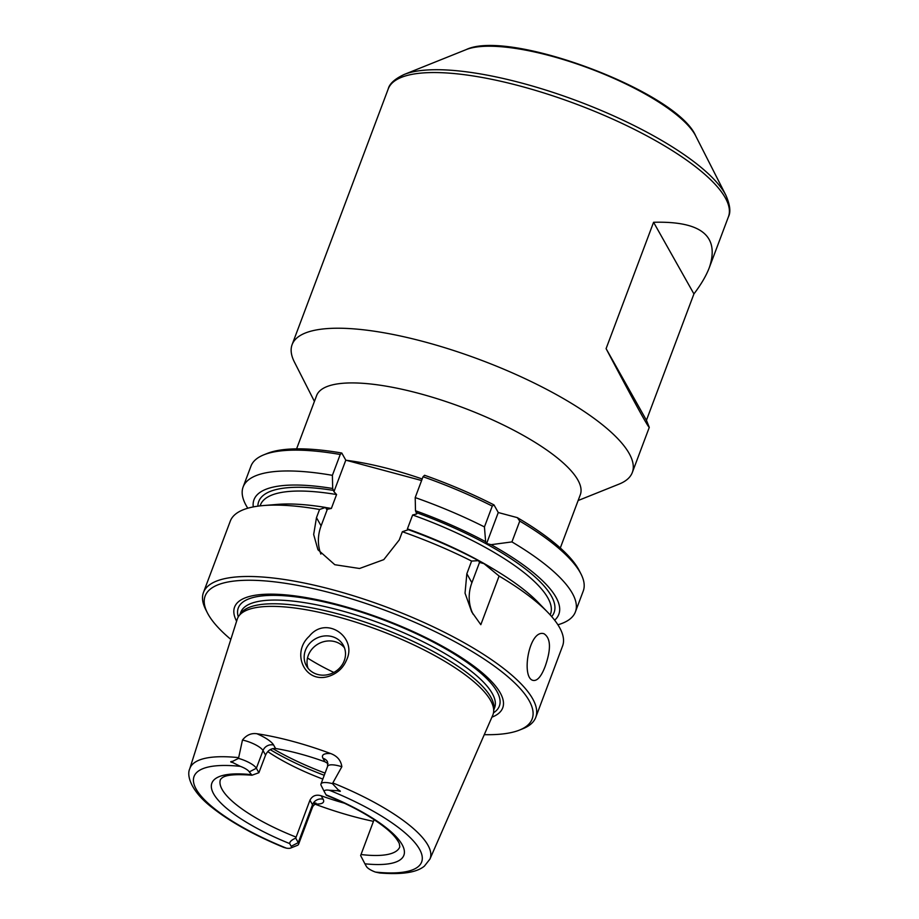 <?xml version="1.0" encoding="UTF-8"?>
<svg xmlns="http://www.w3.org/2000/svg" width="919" height="919" viewBox="0 0 919 919"><rect width="100%" height="100%" fill="white"/><g stroke="black" fill="none" stroke-linecap="round" stroke-linejoin="round"><path stroke-width="1.38" d="M578.143 500.522L619.107 484.095A181.721 51.969 -159.4 0 0 632.318 472.492A181.721 51.969 -159.4 0 0 480.499 359.915A181.721 51.969 -159.4 0 0 292.116 344.625A181.721 51.969 -159.4 0 0 294.413 362.052L314.413 401.396M560.303 547.977L580.303 494.767A140.871 40.287 -159.4 0 0 462.613 407.485A140.871 40.287 -159.4 0 0 316.584 395.641L296.584 448.851M693.925 293.919L653.581 222.283C701.186 220.974 719.795 236.011 709.399 267.406C706.343 275.516 701.186 284.35 693.925 293.919L646.436 420.27L649.274 427.392C647.987 427.048 633.593 400.799 606.092 348.634L646.436 420.27M653.581 222.283L606.092 348.634M491.906 717.176A143.226 40.964 -159.4 0 0 383.062 619.13A143.226 40.964 -159.4 0 0 236.597 621.21M545.208 666.286C551.239 649.021 550.826 638.165 543.979 633.731C528.839 628.826 520.659 679.107 533.537 680.474C537.604 680.795 541.498 676.062 545.208 666.286M263.443 505.553L277.285 504.405A162.835 46.57 -159.4 0 1 325.556 507.449L319.559 509.471A177.493 50.763 -159.4 0 0 263.443 505.553A177.493 50.763 -159.4 0 0 230.29 521.119L203.455 592.491A177.493 50.763 -159.4 0 0 205.707 609.527L207.349 612.766A174.679 49.959 -159.4 0 0 208.211 614.374A174.679 49.959 -159.4 0 0 230.83 639.394M484.267 734.66A174.679 49.959 -159.4 0 0 519.465 730.088L522.842 728.733A177.493 50.763 -159.4 0 0 535.754 717.394A177.493 50.763 -159.4 0 0 387.462 607.436A177.493 50.763 -159.4 0 0 203.455 592.491M535.754 717.394L562.577 646.023A177.493 50.763 -159.4 0 0 547.896 612.468A177.493 50.763 -159.4 0 0 499.097 576.052L480.821 624.69L471.711 611.87L465.037 593.169L466.841 573.755L471.895 582.715A45.077 40.884 -29.4 0 0 473.09 614.202M471.895 582.715L479.511 562.439L478.512 560.659L471.608 561.061L466.841 573.755M471.608 561.061A177.493 50.763 -159.4 0 0 402.361 531.71L399.283 539.913L383.786 559.625L359.547 568.493L334.803 564.714L317.951 549.746L313.666 534.502L316.481 517.661L321.099 525.863A45.077 40.884 -29.4 0 0 320.869 554.088M319.559 509.471L316.481 517.661M263.856 454.813L267.234 453.446A174.679 49.959 -159.4 0 1 341.776 453.033L340.225 454.491A177.493 50.763 -159.4 0 0 263.856 454.813A177.493 50.763 -159.4 0 0 250.956 466.14L243.121 486.978A177.493 50.763 -159.4 0 0 247.797 508.218M340.225 454.491L332.391 475.33A177.493 50.763 -159.4 0 0 243.121 486.978M332.391 475.33L332.678 488.494A162.835 46.57 -159.4 0 0 253.265 506.92M402.361 531.71L408.369 529.7A162.835 46.57 -159.4 0 1 478.512 560.659M307.497 657.993A95.794 27.398 -159.4 0 0 333.838 672.444M308.072 668.297A21.126 19.161 150.6 0 1 318.284 643.886A21.126 19.161 150.6 0 1 344.464 647.803M374.09 819.656L360.627 855.566L364.912 863.803A102.549 29.328 -159.4 0 0 402.062 844.504A102.549 29.328 -159.4 0 0 326.061 794.82L324.545 792.121A10.591 3.033 20.6 0 1 324.487 792.029A10.591 3.033 20.6 0 1 329.324 790.248L337.629 790.731C341.052 791.787 341.225 791.466 338.135 789.743L332.437 783.631L341.845 766.733C340.972 760.438 337.273 756.05 330.725 753.569A129.682 37.093 20.6 0 0 256.849 733.73A24.675 7.053 20.6 0 1 273.632 745.056L275.574 748.514A95.794 27.398 20.6 0 1 324.947 761.782L328.026 763.62M332.885 782.965A128.315 36.691 -159.4 0 1 427.886 845.101A128.315 36.691 -159.4 0 1 429.931 859.093L424.383 866.135C417.915 871.488 405.382 875.037 379.65 872.981L375.389 872.062A10.591 3.033 20.6 0 1 366.44 866.502L364.912 863.803M324.441 791.925L321.271 785.676A16.232 4.641 20.6 0 1 321.19 785.527A16.232 4.641 20.6 0 1 320.984 783.976A16.232 4.641 20.6 0 1 332.437 783.631M267.751 751.604A95.794 27.398 -159.4 0 0 322.822 779.082M242.467 740.048A16.232 4.641 20.6 0 1 263.018 750.559L265.568 755.085L258.894 772.73L256.367 768.25A16.232 4.641 -159.4 0 0 238.503 758.393L242.467 740.048C246.464 735.051 251.255 732.937 256.849 733.73M265.568 755.085C267.785 750.421 271.128 748.238 275.574 748.514M238.572 757.635A128.315 36.691 -159.4 0 0 189.739 768.812C186.385 775.843 191.313 791.443 211.738 807.261C229.865 821.666 253.897 835.049 283.833 847.421L286.406 848.157A10.591 3.033 -159.4 0 0 290.599 848.076L297.365 845.365A16.232 4.641 -159.4 0 0 298.549 844.331L312.793 806.422A16.232 4.641 -159.4 0 0 312.506 804.722A8.455 7.662 150.6 0 1 323.12 799.22L321.168 795.762A95.794 27.398 -159.4 0 0 344.487 803.217M321.168 795.762C316.067 794.292 312.322 795.774 309.956 800.196L295.734 838.139C291.679 839.863 289.657 841.678 289.669 843.585L291.185 846.284L298.261 842.62L295.734 838.139M493.641 711.662L493.917 708.365A135.598 38.782 -159.4 0 0 379.949 627.413A135.598 38.782 -159.4 0 0 240.881 613.26L238.929 615.925A136.494 39.035 20.6 0 1 362.994 624.506A136.494 39.035 20.6 0 1 490.551 700.393A136.494 39.035 20.6 0 1 493.641 711.662A136.494 39.035 20.6 0 1 492.733 715.281L429.931 859.093M519.465 730.088A174.679 49.959 -159.4 0 0 386.233 610.71A174.679 49.959 -159.4 0 0 207.349 612.766M547.896 612.468L538.235 602.485A162.835 46.57 -159.4 0 0 483.957 563.623L499.097 576.052M581.003 574.019L579.349 570.768A174.679 49.959 -159.4 0 0 517.351 517.65L519.763 521.084L511.929 541.911A177.493 50.763 -159.4 0 1 575.409 611.882L583.243 591.043A177.493 50.763 -159.4 0 0 581.003 574.019A177.493 50.763 -159.4 0 0 519.763 521.084M557.902 624.782A177.493 50.763 -159.4 0 0 575.409 611.882M554.651 620.199A162.835 46.57 -159.4 0 0 491.079 544.68L511.929 541.911M492.274 506.093A177.493 50.763 -159.4 0 0 423.027 476.731L424.578 475.272A174.679 49.959 -159.4 0 1 493.985 504.91L492.274 506.093L484.439 526.92A177.493 50.763 -159.4 0 0 415.204 497.57L423.027 476.731M484.439 526.92L485.634 541.705A162.835 46.57 -159.4 0 0 415.491 510.746L415.204 497.57M326.061 794.82L326.314 795.222C351.575 805.607 371.402 816.6 385.808 828.18C392.229 833.292 396.721 838.381 399.294 843.481L399.811 846.847A95.794 27.398 -159.4 0 1 360.995 854.521M232.783 762.563L232.553 761.38C230.037 761.598 230.118 762 232.783 762.563L240.341 766.354A10.591 3.033 -159.4 0 1 249.29 771.914L251.967 775.222L258.894 772.73M232.553 761.38L238.503 758.393M189.739 768.812L237.228 619.245A136.494 39.035 20.6 0 1 238.929 615.925M314.459 803.964A130.808 37.415 -159.4 0 0 373.459 821.345M331.782 675.178C338.674 672.065 343.534 667.125 346.371 660.37C358.019 637.671 326.268 614.731 309.221 636.304C290.025 653.719 306.096 686.654 331.782 675.178M415.491 510.746L416.744 513.939L412.642 514.985L407.416 528.884L407.68 529.918M341.776 453.033L345.797 460.166L421.603 480.522M345.797 460.166L333.942 491.699L332.678 488.494M325.556 507.449L326.647 509.39L331.357 508.448L336.584 494.548L333.942 491.699M326.647 509.39L327.256 509.494L321.099 525.863M290.599 848.076A10.591 3.033 -159.4 0 0 291.185 846.284M298.549 844.331A16.232 4.641 -159.4 0 0 298.261 842.62L312.506 804.722L309.956 800.196M344.246 660.727A21.126 19.161 -29.4 0 0 343.246 645.149A21.126 19.161 -29.4 0 0 315.435 638.82A21.126 19.161 -29.4 0 0 306.429 665.884A21.126 19.161 -29.4 0 0 317.71 674.477A21.126 19.161 -29.4 0 0 344.246 660.727M479.511 562.439L483.957 563.623M491.079 544.68L486.633 543.485L485.634 541.705M493.985 504.91L498.27 512.526L517.351 517.65M498.27 512.526L486.633 543.485M728.422 216.827A181.721 51.969 -159.4 0 0 576.604 104.238A181.721 51.969 -159.4 0 0 388.22 88.948C389.461 83.744 394.779 78.908 404.199 74.462A180.067 51.498 -159.4 0 1 577.775 101.113A180.067 51.498 -159.4 0 1 725.941 195.391C730.088 204.948 730.915 212.082 728.422 216.827L709.399 267.406M725.941 195.391L695.672 135.863A128.43 36.726 -159.4 0 0 589.987 68.615A128.43 36.726 -159.4 0 0 466.186 49.603L404.199 74.462M493.48 712.822A139.447 39.885 -159.4 0 0 382.867 619.67A139.447 39.885 -159.4 0 0 238.274 616.902M337.629 790.731L338.135 789.743M375.389 872.062A121.561 34.761 -159.4 0 0 419.512 849.202A121.561 34.761 -159.4 0 0 329.324 790.248M320.984 783.976L327.635 766.285A16.232 4.641 20.6 0 1 341.845 766.733M251.967 775.222C222.857 772.982 221.961 778.313 220.48 779.438A95.794 27.398 -159.4 0 0 222.157 789.513A95.794 27.398 -159.4 0 0 296.09 837.094M324.947 761.782L323.006 758.324A8.455 7.662 150.6 0 1 327.52 761.759L327.635 766.285M493.779 709.973L494.629 707.71A135.598 38.782 -159.4 0 0 381.351 623.702A135.598 38.782 -159.4 0 0 240.778 612.295L239.928 614.547M250.818 774.614A102.549 29.328 -159.4 0 0 213.667 793.901A102.549 29.328 -159.4 0 0 289.669 843.585M270.22 749.64A111.004 31.751 -159.4 0 0 324.258 775.28M272.817 748.617A112.692 32.234 -159.4 0 0 325.073 773.109M240.341 766.354A121.561 34.761 -159.4 0 0 196.207 789.214A121.561 34.761 -159.4 0 0 286.406 848.157M346.268 460.293A140.871 40.287 20.6 0 1 422.189 478.983M314.539 803.895A24.675 7.053 -159.4 0 0 323.12 799.22M323.006 758.324A24.675 7.053 20.6 0 1 330.725 753.569M273.632 745.056A8.455 7.662 -29.4 0 0 263.018 750.559L256.367 768.25L249.29 771.914M551.676 616.592A157.769 45.123 -159.4 0 0 416.571 512.676M333.769 490.436A157.769 45.123 -159.4 0 0 257.883 506.151M495.077 570.044A154.955 44.319 -159.4 0 0 407.416 528.884M331.357 508.448A154.955 44.319 -159.4 0 0 325.602 507.541M336.584 494.548A154.955 44.319 -159.4 0 0 260.41 505.025L260.1 505.875M550.194 614.914L550.515 614.064A154.955 44.319 -159.4 0 0 412.642 514.985M695.672 135.863C677.108 91.716 509.218 28.615 466.186 49.603M632.318 472.492L649.274 427.392M292.116 344.625L388.22 88.948M312.793 806.422L315.952 803.068L313.299 803.137M324.487 792.029L321.19 785.527"/></g></svg>
